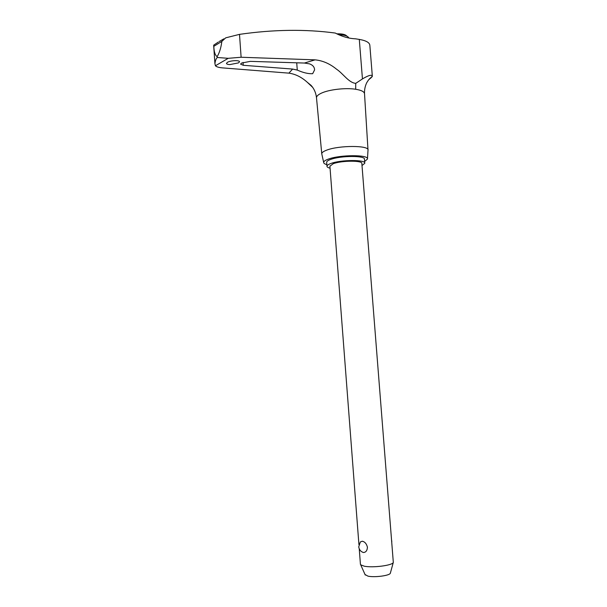 <?xml version="1.0" encoding="UTF-8"?>
<svg xmlns="http://www.w3.org/2000/svg" width="607" height="607" viewBox="0 0 607 607"><rect width="100%" height="100%" fill="white"/><g stroke="black" fill="none" stroke-linecap="round" stroke-linejoin="round"><path stroke-width="0.91" d="M312.734 87.416L307.385 82.362C301.633 77.142 295.472 74.069 288.902 73.144L222.488 67.878C218.801 67.567 216.449 66.861 215.424 65.753L214.924 63.682C215.257 60.844 216.016 58.78 217.215 57.49L228.232 58.318L241.116 57.248L315.086 59.85C322.689 60.601 329.813 63.697 336.453 69.13C343.198 73.584 348.623 82.696 355.732 83.371L362.447 78.925C368.548 75.268 371.848 74.388 372.334 76.277L369.466 78.849M215.424 65.753L228.232 58.318M316.535 98.167L316.482 97.598C316.596 96.111 318.22 94.639 321.346 93.182C328.964 89.54 345.687 87.62 355.687 89.259C361.552 90.231 364.503 91.801 364.534 93.964L367.986 149.808M372.311 75.981L369.86 45.517C369.746 42.649 366.226 40.616 359.298 39.409L355.474 38.81C348.813 38.522 342.082 36.602 335.276 33.051C305.329 29.045 273.408 29.485 239.499 34.364L225.713 37.839L221.851 41.39C221.069 47.558 219.506 52.665 217.162 56.701C215.106 55.275 213.99 51.815 213.816 46.322L213.755 45.115L218.315 42.065M321.877 154.315L321.748 153.654C321.885 152.524 323.47 151.371 326.505 150.217C338.774 145.217 369.716 145.27 368.009 150.179M326.854 164.626C324.699 164.027 323.637 163.275 323.652 162.357C323.751 161.31 325.261 160.256 328.182 159.178C339.882 154.588 369.261 154.573 367.455 159.064L364.625 161.477M309.54 63.879C312.817 65.055 314.494 67.066 314.585 69.911L312.658 73.69C308.356 73.925 303.227 72.726 297.271 70.086L292.62 69.069L243.255 65.29L240.569 64.114L241.594 63.052L250.327 61.36L304.411 63.045L309.54 63.879M355.687 89.259L355.732 83.371M227.443 62.324C230.554 60.374 239.993 60.047 239.492 61.853L238.49 62.893L229.833 64.585C227.633 64.479 226.51 64.069 226.479 63.348L227.443 62.324M348.722 37.968L348.501 37.414C347.219 35.752 344.017 34.872 338.881 34.796M336.824 33.84C342.105 33.673 345.436 34.424 346.809 36.094L346.817 36.101M362 165.529L364.769 163.313C366.12 159.542 340.975 159.618 330.906 163.488C328.41 164.391 327.097 165.279 326.968 166.151C326.915 166.993 327.947 167.669 330.064 168.192M326.695 162.494L326.665 162.175C326.794 161.28 328.106 160.377 330.603 159.466C340.656 155.536 365.801 155.498 364.45 159.338L364.746 163.01M360.421 564.108L360.71 564.821L364.208 566.172C372.774 568.038 392.941 565.375 393.313 562.37L361.848 163.556C362.971 160.369 341.771 160.438 333.243 163.693L329.912 166.219M363.312 552.491C360.657 551.543 359.132 549.654 358.737 546.816L360.338 541.952L362.288 541.224C364.86 541.77 366.582 543.789 367.44 547.286C367.167 550.724 365.793 552.461 363.312 552.491L361.886 551.854M390.384 573.046L390.354 573.16C390.013 575.595 374.58 577.674 367.979 576.149L365.027 574.518M370.93 77.992L369.208 79.13M213.816 46.322L221.851 41.39M241.116 57.248L239.499 34.364M304.411 63.045L315.086 59.85M297.271 70.086L296.724 62.794M243.255 65.29L243.05 62.422M321.748 153.654L316.482 97.598C315.906 92.803 314.115 88.736 311.103 85.397L307.385 82.355M288.902 73.144L292.62 69.069M362.447 78.925L359.298 39.409M364.503 93.478C364.39 89.563 365.148 85.951 366.772 82.643L368.487 79.98L372.205 76.657M367.463 158.897L368.001 150.233M314.585 69.911L314.54 69.266M390.354 573.16L393.313 562.37M391.758 541.194L391.644 540.435M391.773 542.112L391.765 541.277M365.262 575.049L360.71 564.821M360.437 564.381L359.245 548.834M358.927 544.593L329.889 165.961M326.968 166.151L326.665 162.175M323.652 162.357L321.74 153.708M214.924 63.682L213.672 45.411M219.226 41.504L223.831 38.848"/></g></svg>

